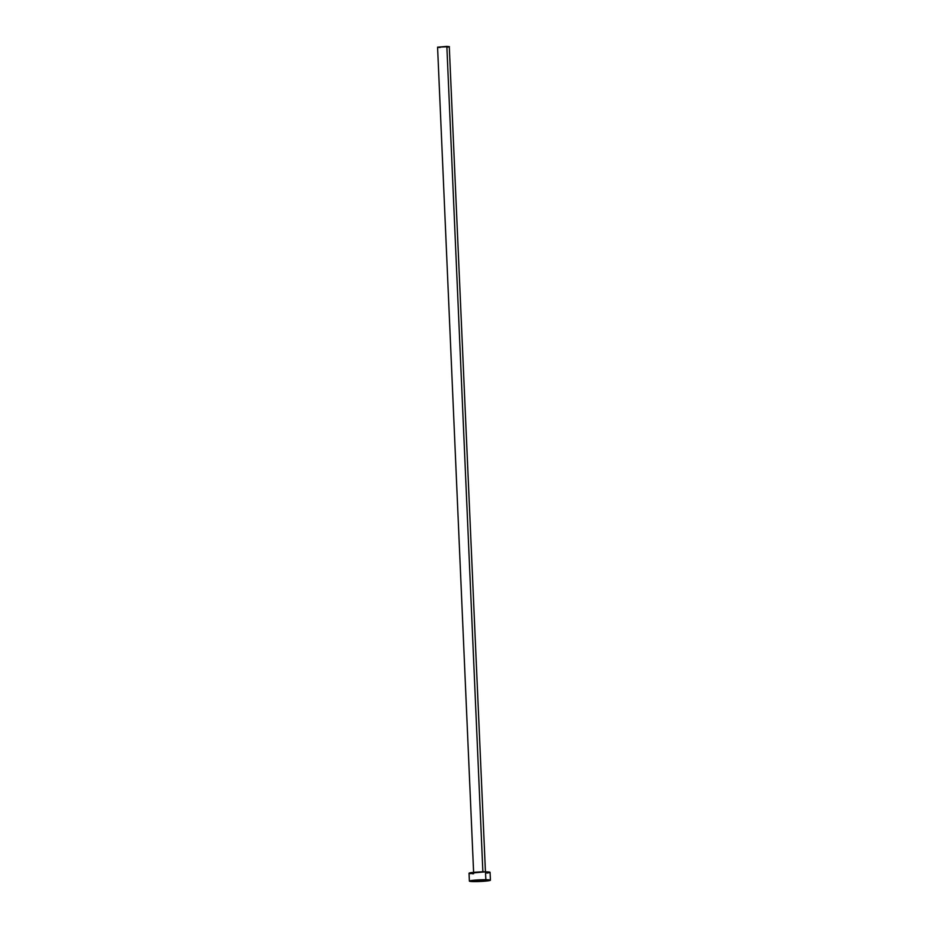 <?xml version="1.0" encoding="UTF-8"?>
<svg xmlns="http://www.w3.org/2000/svg" width="928" height="928" viewBox="0 0 928 928"><rect width="100%" height="100%" fill="white"/><g stroke="black" fill="none" stroke-linecap="round" stroke-linejoin="round"><path stroke-width="1.39" d="M437.587 47.177L449.419 46.678L446.844 46.4L482.873 871.74L474.08 872.332L484.973 871.856L482.873 871.74L446.844 46.4L437.575 47.189L473.616 872.529M485.843 879.721L485.495 871.856A10.533 0.824 177.5 0 0 474.637 872.274A10.533 0.824 177.5 0 0 469.034 873.248L485.495 871.856L485.843 879.721A10.533 0.824 -2.5 0 1 490.425 880.196A10.533 0.824 -2.5 0 1 484.822 881.182A10.533 0.824 -2.5 0 1 473.953 881.6A10.533 0.824 -2.5 0 1 469.382 881.124A10.533 0.824 -2.5 0 1 474.974 880.138A10.533 0.824 -2.5 0 1 485.843 879.721L490.413 880.208L485.646 881.101L469.382 881.101L485.843 879.721M490.425 880.196L490.077 872.332A10.533 0.824 177.5 0 0 485.495 871.856L489.845 872.517M489.23 872.703L486.91 873.062M473.616 873.735L472.039 873.7M470.74 873.631L469.22 873.399M485.448 872.007L449.291 46.771M448.943 46.876L447.632 47.084M440.15 47.456L439.269 47.432M438.538 47.398L437.68 47.27M469.382 881.124L469.034 873.248"/></g></svg>
